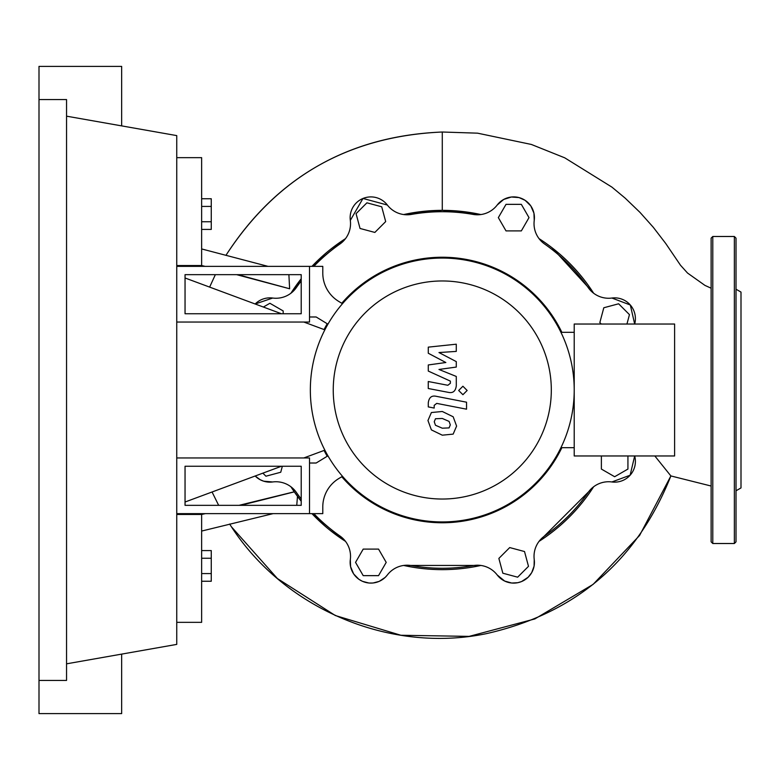 <?xml version="1.0" encoding="UTF-8"?>
<svg xmlns="http://www.w3.org/2000/svg" width="780" height="780" viewBox="0 0 780 780"><rect width="100%" height="100%" fill="white"/><g stroke="black" fill="none" stroke-linecap="round" stroke-linejoin="round"><path stroke-width="1.17" d="M185.045 466.255L301.216 466.255L301.216 505.342L185.045 505.342L185.045 466.255M176.748 457.957L309.514 457.957L309.514 513.64L176.748 513.64M442.279 522.766A132.766 132.766 0 0 0 561.863 447.671A132.766 132.766 0 0 1 341.757 476.736A132.766 132.766 0 0 0 442.279 522.766M561.863 332.329A132.766 132.766 0 0 0 442.279 257.234A132.766 132.766 0 0 1 561.863 332.329M442.279 257.234A132.766 132.766 0 0 0 341.757 303.264A132.766 132.766 0 0 1 442.279 257.234M327.22 323.749A132.766 132.766 0 0 0 324.07 329.55A132.766 132.766 0 0 1 327.22 323.749M324.07 450.45A132.766 132.766 0 0 0 327.22 456.251A132.766 132.766 0 0 1 324.07 450.45M324.851 450.157L303.82 457.957M281.453 466.255L185.045 502.018M185.045 277.982L281.453 313.745M303.82 322.043L324.851 329.843M511.982 502.018L514.264 500.565M552.844 461.984L554.297 459.703M370.295 500.565L372.577 502.018M514.264 279.435L511.982 277.982M372.577 277.982L370.295 279.435M554.297 320.297L552.844 318.016M517.647 577.181L502.837 573.212L498.869 558.412L509.71 547.57L524.521 551.538L528.489 566.338L517.647 577.181M627.929 455.969L627.929 469.063L614.65 476.726L601.38 469.063L601.38 455.969M601.312 324.031L599.84 322.569L603.808 307.759L618.618 303.79L629.46 314.632L626.944 324.031M521.342 204.35L529.006 217.62L521.342 230.899L506.015 230.899L498.342 217.62L506.015 204.35L521.342 204.35M366.912 202.82L381.712 206.788L385.681 221.588L374.848 232.43L360.038 228.462L356.07 213.661L366.912 202.82M263.377 307.037L269.899 303.274L283.179 310.937L283.179 313.745M282.34 466.255L280.741 472.241L265.931 476.209L262.87 473.148M363.207 575.65L355.543 562.38L363.207 549.1L378.544 549.1L386.207 562.38L378.544 575.65L363.207 575.65M272.678 298.038L255.167 303.995A20.748 20.748 0 0 1 272.639 298.038A24.892 24.892 0 0 0 296.302 287.654A178.279 178.279 0 0 1 301.216 280.985M313.833 266.36A178.279 178.279 0 0 1 339.924 244.023A24.892 24.892 0 0 0 350.317 220.36A20.748 20.748 0 0 1 387.348 205.023A24.892 24.892 0 0 0 411.43 214.412A178.279 178.279 0 0 1 473.128 214.412A24.892 24.892 0 0 0 497.201 205.023A20.748 20.748 0 0 1 534.242 220.36A24.892 24.892 0 0 0 544.625 244.023A178.279 178.279 0 0 1 588.247 287.654A24.892 24.892 0 0 0 611.92 298.038A20.748 20.748 0 0 1 634.676 324.031L630.318 305L611.92 298.038M611.871 481.962L630.123 475.225L634.676 455.969A20.748 20.748 0 0 1 611.92 481.962A24.892 24.892 0 0 0 588.247 492.346A178.279 178.279 0 0 1 544.625 535.977A24.892 24.892 0 0 0 534.242 559.64A20.748 20.748 0 0 1 497.201 574.977A24.892 24.892 0 0 0 473.128 565.588A178.279 178.279 0 0 1 411.43 565.588A24.892 24.892 0 0 0 387.348 574.977A20.748 20.748 0 0 1 350.317 559.64A24.892 24.892 0 0 0 339.924 535.977A178.279 178.279 0 0 1 313.833 513.64M301.216 499.015A178.279 178.279 0 0 1 296.302 492.346A24.892 24.892 0 0 0 272.639 481.962A20.748 20.748 0 0 1 255.167 476.005L260.159 479.71L263.679 481.192L272.668 481.962M333.245 390A109.034 109.034 0 0 0 442.279 499.034A109.034 109.034 0 0 0 551.314 390A109.034 109.034 0 0 0 442.279 280.966A109.034 109.034 0 0 0 333.245 390M310.343 390A131.937 131.937 0 0 0 442.279 521.937A131.937 131.937 0 0 0 574.216 390L574.216 455.969L674.612 455.969L674.612 324.031L574.216 324.031L574.216 390A131.937 131.937 0 0 0 442.279 258.063A131.937 131.937 0 0 0 310.343 390M560.937 332.329L574.216 332.329M560.937 447.671L574.216 447.671M338.666 478.627A33.189 33.189 0 0 0 322.784 506.942A33.189 33.189 0 0 1 338.666 478.627L342.478 476.297M309.514 513.64L322.784 513.64L322.784 506.942M176.748 322.043L309.514 322.043L309.514 266.36L322.784 266.36L322.784 273.058A33.189 33.189 0 0 0 338.666 301.373L342.478 303.703M309.514 316.982L316.154 316.982L327.931 324.178M309.514 463.018L316.154 463.018L327.931 455.822M449.075 427.898L450.313 424.866L449.075 421.395L442.299 418.47L435.474 418.753L434.245 421.736L435.474 425.256L442.299 428.2L449.075 427.898M453.16 416.764L442.299 411.489L431.389 412.532L427.957 420.517L431.389 429.887L442.299 435.181L453.16 434.119L456.602 426.085L453.16 416.764M466.547 402.197L436.283 396.318C431.623 395.265 428.951 397.469 428.279 402.928L428.279 406.906L434.187 408.057L434.187 405.366L436.712 403.387L466.547 409.188L466.547 402.197M458.669 390.478L462.91 394.709L467.142 390.478L462.91 386.236L458.669 390.478M428.279 353.243L445.848 362.515L428.279 364.962L428.279 371.065L450.372 381.118L450.372 383.292L447.856 385.281L428.259 381.517L428.259 388.508L448.315 392.35C452.975 393.393 455.637 391.17 456.3 385.71L456.281 376.447L438.974 369.457L456.281 367.068L456.281 361.608L438.974 352.55L456.281 351.4L456.281 344.194L428.279 347.139L428.279 353.243M185.045 313.745L301.216 313.745L301.216 274.657L185.045 274.657L185.045 313.745M309.514 266.36L176.748 266.36M201.64 229.418L211.263 229.418L211.263 198.754L201.64 198.754M201.64 221.754L211.263 221.754M201.64 206.417L211.263 206.417M201.64 558.246L211.263 558.246L211.263 550.582L201.64 550.582M201.64 581.246L211.263 581.246L211.263 558.246M201.64 573.583L211.263 573.583M350.317 220.399L362.973 198.442L387.368 205.043M290.921 293.221L301.216 278.762A179.653 179.653 0 0 0 290.921 293.221M311.942 266.36L345.501 238.641A179.653 179.653 0 0 0 311.942 266.36M294.255 491.8L290.921 486.779A179.653 179.653 0 0 0 301.216 501.238L294.255 491.8L239.021 505.342M345.501 541.359L311.942 513.64A179.653 179.653 0 0 0 345.501 541.359M387.377 574.948L385.183 577.395L379.207 581.373L373.035 583.011L368.921 583.03L362.417 581.315L358.829 579.257L353.632 573.914L350.59 566.699L350.317 559.621M480.87 565.451L403.679 565.451A179.653 179.653 0 0 0 480.87 565.451M403.679 214.549L442.279 210.346L480.87 214.549A179.653 179.653 0 0 0 403.679 214.549M552.103 247.835L593.629 293.221A179.653 179.653 0 0 0 539.048 238.641M593.629 486.779L539.048 541.359A179.653 179.653 0 0 0 593.629 486.779M534.242 559.621L534.076 566.163L531.726 572.598L528.158 577.229L521.557 581.568L517.735 582.718L511.66 583.021L504.65 581.051L497.182 574.957M634.676 455.969A20.748 20.748 0 0 1 611.91 481.962M497.201 205.023L503.656 199.466L511.349 197.008L519.041 197.584L525.135 200.333L530.8 205.91L533.939 213.174L534.242 220.37M229.651 524.033C282.613 608.225 389.025 653.923 486.496 633.623C575.62 613.392 637.084 560.83 670.878 475.936L654.829 455.969M711.126 288.2L704.954 285.402L687.531 273.039L680.501 265.249L665.672 243.409L653.26 227.253L640 212.394L625.17 198.139L611.91 187.112L564.74 157.823L531.375 144.456L477.535 133.166L442.279 132.015L442.279 210.346M297.482 496.343L296.751 505.342M288.892 274.657L289.624 288.766L236.642 274.657M289.624 288.766L237.919 274.657M205.062 266.36L201.64 265.531L201.64 157.657L176.748 157.657M204.643 266.36L201.64 265.531L176.748 265.531M176.748 622.342L201.64 622.342L201.64 514.468L204.769 513.64M176.748 514.468L201.64 514.468L205.325 513.64M240.757 505.342L294.304 491.868M268.018 266.36L201.64 248.937M201.64 531.063L273.088 513.64M225.927 255.362C276.334 177.255 348.445 136.139 442.279 132.015C348.904 135.876 276.783 176.992 225.927 255.362M736.018 490.786L741 487.919L741 292.081L736.018 289.214M736.018 390L736.018 541.846L734.36 543.514L734.36 236.486L736.018 238.153L736.018 390M711.126 541.846L711.126 238.153L712.783 236.486L712.783 543.514L711.126 541.846M39 99.577L66.553 99.577L66.553 680.423L39 680.423L39 66.388L121.651 66.388L121.651 125.882M121.651 654.118L121.651 713.612L39 713.612L39 680.423M66.553 116.171L176.748 135.603L176.748 644.397L66.553 663.829M711.126 486.028L670.878 475.936L639.59 535.46L593.092 584.395L534.826 618.94L469.102 636.383L400.881 635.261L335.302 615.517L277.397 578.526L231.592 526.987M215.358 274.657L209.635 287.099M212.062 491.995L218.663 505.342M734.36 543.514L712.783 543.514M712.783 236.486L734.36 236.486"/></g></svg>
